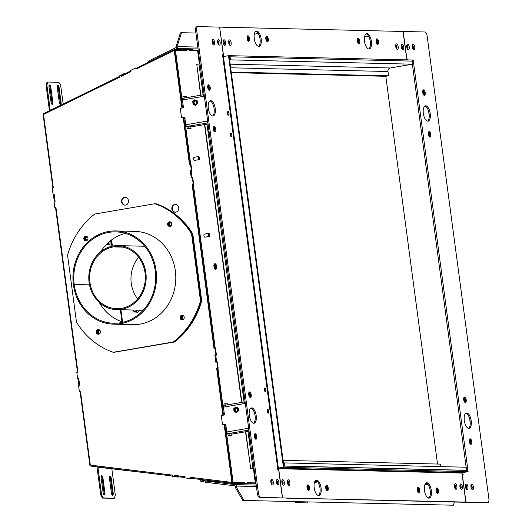 <?xml version="1.0" encoding="UTF-8"?>
<svg xmlns="http://www.w3.org/2000/svg" width="532" height="532" viewBox="0 0 532 532"><rect width="100%" height="100%" fill="white"/><g stroke="black" fill="none" stroke-linecap="round" stroke-linejoin="round"><path stroke-width="0.8" d="M78.796 385.148L79.62 385.008L78.803 378.864L77.978 379.003L78.796 385.148L79.634 385.088M79.208 385.161L79.281 385.693M80.113 391.918L89.888 465.201A0.998 0.891 -88.6 0 0 90.673 466.039L172.774 476.067M119.487 76.435L43.644 113.595A0.998 0.891 -88.6 0 0 43.119 114.659L52.887 187.863M53.712 194.087L53.785 194.626M54.204 200.837L55.029 200.697L54.211 194.552L53.386 194.692L54.204 200.837L55.042 200.777M54.616 200.843L54.69 201.382M55.521 207.606L77.479 372.181M78.31 378.398L78.377 378.937M244.255 483.601L250.313 483.821L250.406 482.896L249.575 482.797L254.815 482.916L254.715 483.847A0.998 0.891 -88.6 0 0 255.699 482.704L253.817 468.612M250.319 483.741L254.715 483.847M247.553 483.761L247.653 482.83L250.406 482.896M190.895 478.275L232.118 483.309L244.248 483.681L244.341 482.75L243.856 482.657M241.488 483.615L241.588 482.69L244.341 482.75M240.657 483.515L240.757 482.584L241.588 482.69M181.924 108.043L174.23 50.42L136.106 69.1L135.667 67.963L130.553 70.463L130.998 71.601L124.86 74.606L124.422 73.469L119.308 75.976L119.753 77.113L43.524 114.46L53.306 187.789L52.209 187.982L53.027 194.127L54.131 193.934L55.115 201.309L54.011 201.495L54.829 207.64L55.933 207.453L77.898 372.107L76.801 372.294L77.619 378.438L78.723 378.252L79.707 385.62L78.603 385.813L79.421 391.958L80.525 391.765L90.307 465.101L172.867 475.176L172.734 476.413L178.273 477.091L178.4 475.854L185.043 476.665L184.917 477.902L190.449 478.574L190.576 477.344L231.872 482.384L240.757 482.584M232.118 483.309L232.211 482.391M179.969 476.985L180.069 476.06L174.529 475.382L174.436 476.306L179.969 476.985L180.388 476.991L180.474 476.107M180.388 476.991L184.95 477.55M120.957 75.504L121.289 76.355L126.403 73.855L126.071 72.997L120.957 75.504M130.732 70.929L126.483 73.01L126.742 73.682M126.483 73.01L126.071 72.997M174.569 50.427L174.25 49.609L136.185 68.256M174.25 49.609L182.789 49.809L183.061 50.493M186.207 50.567L186.646 50.354L186.313 49.503L183.56 49.436L183.892 50.287L183.454 50.507M183.56 49.436L182.789 49.809M186.646 50.354L183.892 50.287M192.271 50.713L192.71 50.5L192.378 49.642L189.625 49.576L189.791 50.513M192.71 50.5L189.957 50.434M197.113 50.826L196.847 50.141L192.531 50.041M199.819 63.92L198.084 50.906A0.998 0.891 -88.6 0 0 196.847 50.141M125.313 197.372A3.884 3.485 -88.6 0 0 121.981 201.847A3.884 3.485 -88.6 0 0 125.126 205.126M128.458 200.65A3.884 3.485 91.4 0 1 124.92 205.133A3.884 3.485 91.4 0 1 121.569 201.834A3.884 3.485 91.4 0 1 125.106 197.359A3.884 3.485 91.4 0 1 128.458 200.65M175.587 204.448A3.884 3.485 -88.6 0 0 172.255 208.923A3.884 3.485 -88.6 0 0 175.4 212.208M178.732 207.733A3.884 3.485 91.4 0 1 175.194 212.208A3.884 3.485 91.4 0 1 171.843 208.916A3.884 3.485 91.4 0 1 175.38 204.441A3.884 3.485 91.4 0 1 178.732 207.733M231.872 482.384L224.152 424.549M222.908 415.226L216.657 368.39L217.761 368.197L216.943 362.053L215.839 362.245L214.855 354.871L215.959 354.684L215.141 348.54L214.037 348.726L192.065 184.072L193.169 183.886L192.351 177.741L191.247 177.927L190.263 170.559L191.367 170.366L190.542 164.222L189.445 164.415L183.168 117.359M79.421 391.958L80.538 391.845M77.619 378.438L78.729 378.332M54.829 207.64L55.94 207.533M53.027 194.127L54.138 194.014M124.874 73.589L124.422 73.469M136.451 68.927L135.667 67.963M189.844 164.341L183.567 117.293L189.844 164.341M182.323 107.969L174.649 50.427L182.323 107.969M190.263 170.559L190.749 171.105L190.675 170.566L191.779 170.38L190.961 164.235L190.542 164.222M191.646 177.861L191.58 177.322L191.646 177.861M192.065 184.072L192.478 184.085L214.436 348.659L192.478 184.085L193.582 183.892L192.764 177.748L192.351 177.741M214.855 354.871L215.34 355.416L215.267 354.884L216.371 354.691L215.553 348.546L215.141 348.54M216.098 354.738L216.178 355.356L214.935 355.482L215.759 361.627L216.245 362.172L216.172 361.64L216.996 361.494L217.069 362.059M216.657 368.39L217.069 368.397L223.314 415.159L217.069 368.397L218.173 368.211L217.355 362.066L216.943 362.053M232.285 482.391L224.557 424.483L232.278 482.364L244.68 482.497L244.806 483.422L247.56 483.482L247.44 482.564L254.821 482.896L247.46 482.724M190.449 478.574L190.868 478.587L190.988 477.39M178.273 477.091L178.712 476.832M174.23 50.42L175.474 50.314L181.911 98.52M218.173 368.211L217.761 368.197M216.371 354.691L215.959 354.684M191.779 170.38L191.367 170.366M193.582 183.892L193.169 183.886M194.153 157.319A1.556 0.678 80.3 0 0 194.094 157.326A1.556 0.678 80.3 0 0 193.675 158.908A1.556 0.678 80.3 0 0 194.559 160.391A1.556 0.678 80.3 0 0 194.619 160.391L199.061 159.627A1.556 0.678 -99.7 0 1 199.001 159.633A1.556 0.678 -99.7 0 1 198.117 158.144A1.556 0.678 -99.7 0 1 198.529 156.561A1.556 0.678 -99.7 0 1 198.589 156.561A1.556 0.678 -99.7 0 1 198.888 156.701A1.556 0.678 -99.7 0 1 199.008 156.827M204.394 234.12A1.556 0.678 80.3 0 0 204.341 234.12A1.556 0.678 80.3 0 0 203.922 235.703A1.556 0.678 80.3 0 0 204.807 237.192A1.556 0.678 80.3 0 0 204.867 237.186L209.302 236.421A1.556 0.678 -99.7 0 1 209.249 236.427A1.556 0.678 -99.7 0 1 208.364 234.938A1.556 0.678 -99.7 0 1 208.777 233.362A1.556 0.678 -99.7 0 1 208.837 233.355A1.556 0.678 -99.7 0 1 209.136 233.495A1.556 0.678 -99.7 0 1 209.256 233.628M226.672 433.992L233.102 482.225L244.68 482.497M233.102 482.225L232.278 482.364M199.38 63.907L197.638 50.839L189.811 50.653L189.685 49.735L186.932 49.669L187.051 50.587L175.474 50.314M217.901 368.257L222.895 405.703M223.925 413.411L224.138 415.02M225.382 424.337L225.615 426.079M191.5 170.426L191.587 171.038L190.343 171.171L191.168 177.316L192.404 177.183L192.478 177.741M193.309 183.939L215.267 348.54M136.638 312.151L137.442 312.503L139.311 310.861L139.218 310.163M254.469 482.883L254.821 482.896M182.935 106.22L183.148 107.83M184.391 117.153L184.624 118.889M185.681 126.802L190.675 164.228M191.174 171.031L191.992 177.176L192.404 177.183M215.766 355.343L216.584 361.487L216.996 361.494M244.261 483.568L247.56 483.482M191.168 177.316L191.992 177.176M215.759 361.627L216.584 361.487M186.413 49.755L186.932 49.669M244.261 483.515L244.806 483.422M109.12 241.88L111.255 241.515M107.417 243.43L111.414 242.745M106.58 244.255L111.58 243.955M109.432 244.321A1.303 1.17 91.4 0 1 109.027 244.314M215.114 267.948A1.556 0.678 80.3 0 0 215.287 266.618A1.556 0.678 80.3 0 0 214.556 265.109M214.728 264.843L215.221 265.395A2.161 0.944 -99.7 0 1 215.347 265.721L215.586 267.523A2.161 0.944 -99.7 0 1 215.546 267.842L215.327 268.181M215.959 269.199L216.85 267.835L216.484 265.069L215.221 263.659L214.33 265.022L214.702 267.789L215.959 269.199L215.44 269.285L214.177 267.875L213.798 265.135L214.177 267.875L215.407 269.252M215.912 268.84L216.69 267.656L216.371 265.242L215.267 264.018L214.496 265.202L214.815 267.609L215.912 268.84M215.221 263.659L213.811 265.109L214.682 263.766M214.33 265.022L213.811 265.109M214.702 267.789L214.177 267.875L213.791 265.122M215.274 265.508L216.039 265.382L216.331 267.616L215.693 268.594M215.081 264.311L216.039 265.382M215.566 267.749L216.331 267.616M215.134 264.224L216.092 265.295L216.418 267.702L215.773 268.68M133.732 310.03A1.556 1.39 -88.6 0 0 136.491 310.096M136.192 310.841A1.556 1.39 91.4 0 1 135.933 310.083M133.472 310.023A1.842 1.649 -88.6 0 0 136.751 310.103M137.183 310.109A2.168 1.942 91.4 0 1 133.313 310.023M135.108 312.031L136.943 312.178A2.268 2.035 -88.6 0 0 139.118 310.156M137.442 312.503L139.284 310.861L139.191 310.163M209.116 233.588A1.277 0.559 -99.7 0 1 209.369 233.701A1.277 0.559 -99.7 0 1 209.834 234.758A1.277 0.559 -99.7 0 1 209.741 235.902A1.277 0.559 -99.7 0 1 209.455 236.115A1.277 0.559 -99.7 0 1 208.724 234.838A1.277 0.559 -99.7 0 1 209.116 233.588M209.668 236.015A1.556 0.678 -99.7 0 1 209.595 236.175A1.556 0.678 -99.7 0 1 209.302 236.421M198.875 156.787A1.277 0.559 -99.7 0 1 199.121 156.907A1.277 0.559 -99.7 0 1 199.593 157.957A1.277 0.559 -99.7 0 1 199.493 159.108A1.277 0.559 -99.7 0 1 199.207 159.314A1.277 0.559 -99.7 0 1 198.476 158.037A1.277 0.559 -99.7 0 1 198.875 156.787M199.42 159.214A1.556 0.678 -99.7 0 1 199.347 159.381A1.556 0.678 -99.7 0 1 199.061 159.627M233.089 483.335L226.625 482.637M213.704 481.061L207.247 480.276M87.487 236.993A1.556 1.39 -88.6 0 0 85.978 238.775A1.556 1.39 -88.6 0 0 87.414 240.092M85.785 237.438L86.47 236.826M85.705 239.52L85.512 238.077M99.95 330.399A1.556 1.39 -88.6 0 0 98.44 332.181A1.556 1.39 -88.6 0 0 99.876 333.498M98.247 330.838L98.932 330.232M98.167 332.919L97.974 331.476M183.74 316.008A1.556 1.39 -88.6 0 0 182.23 317.79A1.556 1.39 -88.6 0 0 183.666 319.107M182.037 316.454L182.722 315.842M181.964 318.535L181.771 317.085M171.277 222.602A1.556 1.39 -88.6 0 0 169.768 224.391A1.556 1.39 -88.6 0 0 171.204 225.701M169.575 223.048L170.26 222.436M169.495 225.129L169.302 223.686M295.812 501.689L296.291 502.514L295.46 502.654L294.894 501.663M295.46 502.654L306.485 502.913L296.291 502.514M307.316 502.773L307.569 501.969M109.572 476.207A2.022 0.884 -99.7 0 1 110.357 478.049L112.405 493.41A2.022 0.884 -99.7 0 1 112.225 495.073M110.018 475.887A2.022 0.884 -99.7 0 1 111.181 477.909L113.23 493.27A2.022 0.884 -99.7 0 1 112.678 495.239A2.022 0.884 -99.7 0 1 111.441 493.224L109.393 477.869A2.022 0.884 -99.7 0 1 109.944 475.894A2.022 0.884 -99.7 0 1 110.018 475.887M101.306 476.007A2.022 0.884 -99.7 0 1 102.084 477.856L104.139 493.211A2.022 0.884 -99.7 0 1 103.953 494.873M101.752 475.694A2.022 0.884 -99.7 0 1 102.915 477.709L104.964 493.071A2.022 0.884 -99.7 0 1 104.412 495.039A2.022 0.884 -99.7 0 1 103.175 493.031L101.12 477.669A2.022 0.884 -99.7 0 1 101.679 475.701A2.022 0.884 -99.7 0 1 101.752 475.694M154.619 473.846L97.935 467.189L101.559 494.827L103.348 497.932L102.516 498.072L100.728 494.973L101.559 494.827M97.13 466.83A0.998 0.891 -88.6 0 0 97.05 467.402L100.728 494.973M102.516 498.072L113.542 498.338L103.348 497.932M114.373 498.191L115.338 495.152L111.833 468.885M155.876 474.005L154.606 473.972M52.203 104.345A2.022 0.884 -99.7 0 1 51.039 102.324L48.991 86.962A2.022 0.884 -99.7 0 1 49.543 84.994A2.022 0.884 -99.7 0 1 50.779 87.009L52.834 102.37A2.022 0.884 -99.7 0 1 52.276 104.339A2.022 0.884 -99.7 0 1 52.203 104.345M60.468 104.538A2.022 0.884 -99.7 0 1 59.311 102.523L57.263 87.162A2.022 0.884 -99.7 0 1 57.815 85.193A2.022 0.884 -99.7 0 1 59.052 87.201L61.1 102.563A2.022 0.884 -99.7 0 1 60.548 104.531A2.022 0.884 -99.7 0 1 60.468 104.538M63.155 104.039L60.668 85.406L58.879 82.3L47.853 82.041L46.883 85.08L46.058 85.22L47.029 82.181L47.853 82.041M50.261 110.357L46.883 85.08M49.17 85.306A2.022 0.884 -99.7 0 1 49.955 87.148L52.003 102.51A2.022 0.884 -99.7 0 1 51.823 104.166M57.443 85.499A2.022 0.884 -99.7 0 1 58.227 87.348L60.276 102.703A2.022 0.884 -99.7 0 1 60.096 104.365M49.463 110.742L46.058 85.22M248.863 437.929L252.9 468.16L250.692 468.539L254.037 468.619M252.9 468.16L253.977 468.187M200.039 63.92L196.754 64.279L200.877 95.188M204.8 124.574L241.867 402.378M245.784 431.765L250.692 468.539M198.955 63.9L202.18 88.033M202.3 88.964L203.084 94.809M207.001 124.195L207.753 129.808M207.879 130.739L243.164 395.223M243.29 396.147L244.068 401.999M247.992 431.386L248.743 436.998M99.364 330.093A1.862 1.669 -88.6 0 0 99.278 333.77M99.876 330.305A1.862 1.669 -88.6 0 0 97.389 332.207A1.862 1.669 -88.6 0 0 99.803 333.584M86.902 236.693A1.862 1.669 -88.6 0 0 86.816 240.371M87.414 236.9A1.862 1.669 -88.6 0 0 84.927 238.808A1.862 1.669 -88.6 0 0 87.341 240.185M170.692 222.303A1.862 1.669 -88.6 0 0 170.606 225.98M171.204 222.516A1.862 1.669 -88.6 0 0 168.717 224.418A1.862 1.669 -88.6 0 0 171.131 225.794M183.154 315.702A1.862 1.669 -88.6 0 0 183.068 319.38M183.666 315.915A1.862 1.669 -88.6 0 0 181.179 317.817A1.862 1.669 -88.6 0 0 183.593 319.193M113.848 352.284A77.705 69.645 -88.6 0 0 113.901 352.304L173.957 341.99A77.705 69.645 -88.6 0 0 201.176 300.859L192.245 233.907A77.705 69.645 -88.6 0 0 155.517 203.756L155.43 203.769M113.901 352.304L174.509 342.003A77.705 69.645 -88.6 0 0 201.728 300.873L192.797 233.92A77.705 69.645 -88.6 0 0 156.069 203.769L155.517 203.756M173.957 341.99L174.509 342.003M201.728 300.873L201.176 300.859M192.245 233.907L192.797 233.92M264.916 388.3A1.556 0.678 -99.7 0 1 265.8 389.79A1.556 0.678 -99.7 0 1 265.382 391.366A1.556 0.678 -99.7 0 1 265.328 391.372A1.556 0.678 -99.7 0 1 264.444 389.883A1.556 0.678 -99.7 0 1 264.856 388.307A1.556 0.678 -99.7 0 1 264.916 388.3M230.895 133.333A1.556 0.678 -99.7 0 1 231.779 134.822A1.556 0.678 -99.7 0 1 231.367 136.398A1.556 0.678 -99.7 0 1 231.307 136.405A1.556 0.678 -99.7 0 1 230.423 134.922A1.556 0.678 -99.7 0 1 230.841 133.339A1.556 0.678 -99.7 0 1 230.895 133.333M228.029 111.833A1.556 0.678 -99.7 0 1 228.913 113.316A1.556 0.678 -99.7 0 1 228.494 114.899A1.556 0.678 -99.7 0 1 228.434 114.899A1.556 0.678 -99.7 0 1 227.55 113.416A1.556 0.678 -99.7 0 1 227.969 111.833A1.556 0.678 -99.7 0 1 228.029 111.833M267.789 409.806A1.556 0.678 -99.7 0 1 268.673 411.289A1.556 0.678 -99.7 0 1 268.254 412.872A1.556 0.678 -99.7 0 1 268.195 412.879A1.556 0.678 -99.7 0 1 267.31 411.389A1.556 0.678 -99.7 0 1 267.729 409.806A1.556 0.678 -99.7 0 1 267.789 409.806M218.532 39.641A2.8 1.224 -99.7 0 1 220.142 42.44A2.8 1.224 -99.7 0 1 219.27 45.173A2.8 1.224 -99.7 0 1 218.732 44.921A2.8 1.224 -99.7 0 1 217.701 42.613A2.8 1.224 -99.7 0 1 217.901 40.099A2.8 1.224 -99.7 0 1 218.532 39.641M218.313 44.395A1.862 0.818 80.3 0 0 218.32 44.395A1.862 0.818 80.3 0 0 218.393 44.389A1.862 0.818 80.3 0 0 218.891 42.494A1.862 0.818 80.3 0 0 217.827 40.705A1.862 0.818 80.3 0 0 217.761 40.711A1.862 0.818 80.3 0 0 217.688 40.731M213.019 39.514A2.8 1.224 -99.7 0 1 214.629 42.307A2.8 1.224 -99.7 0 1 213.758 45.04A2.8 1.224 -99.7 0 1 213.219 44.788A2.8 1.224 -99.7 0 1 212.188 42.487A2.8 1.224 -99.7 0 1 212.388 39.967A2.8 1.224 -99.7 0 1 213.019 39.514M212.8 44.262A1.862 0.818 80.3 0 0 212.807 44.262A1.862 0.818 80.3 0 0 212.88 44.256A1.862 0.818 80.3 0 0 213.379 42.361A1.862 0.818 80.3 0 0 212.315 40.578A1.862 0.818 80.3 0 0 212.248 40.585A1.862 0.818 80.3 0 0 212.175 40.605M212.78 44.223A1.862 0.818 80.3 0 0 213.093 42.327A1.862 0.818 80.3 0 0 212.168 40.645M218.293 44.356A1.862 0.818 80.3 0 0 218.605 42.46A1.862 0.818 80.3 0 0 217.681 40.778M271.712 479.405A2.8 1.224 -99.7 0 1 273.322 482.205A2.8 1.224 -99.7 0 1 272.451 484.938A2.8 1.224 -99.7 0 1 271.912 484.685A2.8 1.224 -99.7 0 1 270.881 482.378A2.8 1.224 -99.7 0 1 271.087 479.864A2.8 1.224 -99.7 0 1 271.712 479.405M271.5 484.16A1.862 0.818 80.3 0 0 271.506 484.16A1.862 0.818 80.3 0 0 271.573 484.153A1.862 0.818 80.3 0 0 272.071 482.258A1.862 0.818 80.3 0 0 271.014 480.469A1.862 0.818 80.3 0 0 270.941 480.476A1.862 0.818 80.3 0 0 270.868 480.496M277.225 479.538A2.8 1.224 -99.7 0 1 278.835 482.331A2.8 1.224 -99.7 0 1 277.963 485.071A2.8 1.224 -99.7 0 1 277.425 484.812A2.8 1.224 -99.7 0 1 276.394 482.511A2.8 1.224 -99.7 0 1 276.6 479.99A2.8 1.224 -99.7 0 1 277.225 479.538M277.012 484.286A1.862 0.818 80.3 0 0 277.019 484.286A1.862 0.818 80.3 0 0 277.086 484.286A1.862 0.818 80.3 0 0 277.584 482.384A1.862 0.818 80.3 0 0 276.527 480.602A1.862 0.818 80.3 0 0 276.454 480.609A1.862 0.818 80.3 0 0 276.381 480.629M276.986 484.246A1.862 0.818 80.3 0 0 277.298 482.358A1.862 0.818 80.3 0 0 276.374 480.675M271.473 484.12A1.862 0.818 80.3 0 0 271.786 482.225A1.862 0.818 80.3 0 0 270.861 480.542M255.174 433.693A2.8 1.224 -99.7 0 1 256.783 436.486A2.8 1.224 -99.7 0 1 255.912 439.226A2.8 1.224 -99.7 0 1 255.373 438.973A2.8 1.224 -99.7 0 1 254.343 436.666A2.8 1.224 -99.7 0 1 254.542 434.152A2.8 1.224 -99.7 0 1 255.174 433.693M254.954 438.448A1.862 0.818 80.3 0 0 254.961 438.448A1.862 0.818 80.3 0 0 255.034 438.441A1.862 0.818 80.3 0 0 255.533 436.546A1.862 0.818 80.3 0 0 254.469 434.757A1.862 0.818 80.3 0 0 254.402 434.764A1.862 0.818 80.3 0 0 254.329 434.784M249.601 391.918A2.8 1.224 -99.7 0 1 251.21 394.711A2.8 1.224 -99.7 0 1 250.339 397.444A2.8 1.224 -99.7 0 1 249.801 397.191A2.8 1.224 -99.7 0 1 248.763 394.89A2.8 1.224 -99.7 0 1 248.969 392.37A2.8 1.224 -99.7 0 1 249.601 391.918M249.382 396.666A1.862 0.818 80.3 0 0 249.388 396.666A1.862 0.818 80.3 0 0 249.461 396.659A1.862 0.818 80.3 0 0 249.96 394.764A1.862 0.818 80.3 0 0 248.896 392.982A1.862 0.818 80.3 0 0 248.83 392.988A1.862 0.818 80.3 0 0 248.757 393.008M214.19 126.503A2.8 1.224 -99.7 0 1 215.799 129.303A2.8 1.224 -99.7 0 1 214.928 132.036A2.8 1.224 -99.7 0 1 214.383 131.783A2.8 1.224 -99.7 0 1 213.352 129.476A2.8 1.224 -99.7 0 1 213.558 126.962A2.8 1.224 -99.7 0 1 214.19 126.503M213.97 131.258A1.862 0.818 80.3 0 0 213.977 131.258A1.862 0.818 80.3 0 0 214.044 131.251A1.862 0.818 80.3 0 0 214.542 129.356A1.862 0.818 80.3 0 0 213.485 127.567A1.862 0.818 80.3 0 0 213.412 127.574A1.862 0.818 80.3 0 0 213.339 127.594M208.611 84.728A2.8 1.224 -99.7 0 1 210.22 87.521A2.8 1.224 -99.7 0 1 209.349 90.26A2.8 1.224 -99.7 0 1 208.81 90.001A2.8 1.224 -99.7 0 1 207.779 87.7A2.8 1.224 -99.7 0 1 207.985 85.186A2.8 1.224 -99.7 0 1 208.611 84.728M208.398 89.476L208.398 89.476A1.862 0.818 80.3 0 0 208.471 89.476A1.862 0.818 80.3 0 0 208.97 87.574A1.862 0.818 80.3 0 0 207.906 85.792A1.862 0.818 80.3 0 0 207.839 85.798A1.862 0.818 80.3 0 0 207.766 85.818M212.514 116.029A7.774 3.391 80.3 0 0 214.01 107.996A7.774 3.391 80.3 0 0 209.921 100.92M212.793 116.062A7.774 3.391 80.3 0 0 213.086 116.043A7.774 3.391 80.3 0 0 215.167 108.136A7.774 3.391 80.3 0 0 210.745 100.701A7.774 3.391 80.3 0 0 210.453 100.721A7.774 3.391 80.3 0 0 208.371 108.628A7.774 3.391 80.3 0 0 212.793 116.062M253.505 423.219A7.774 3.391 80.3 0 0 255.001 415.186A7.774 3.391 80.3 0 0 250.911 408.111M253.784 423.253A7.774 3.391 80.3 0 0 254.07 423.233A7.774 3.391 80.3 0 0 256.158 415.326A7.774 3.391 80.3 0 0 251.729 407.891A7.774 3.391 80.3 0 0 251.443 407.911A7.774 3.391 80.3 0 0 249.355 415.818A7.774 3.391 80.3 0 0 253.784 423.253M208.371 89.436A1.862 0.818 80.3 0 0 208.684 87.547A1.862 0.818 80.3 0 0 207.759 85.865M213.944 131.218A1.862 0.818 80.3 0 0 214.256 129.323A1.862 0.818 80.3 0 0 213.332 127.64M249.362 396.626A1.862 0.818 80.3 0 0 249.668 394.731A1.862 0.818 80.3 0 0 248.743 393.048M254.934 438.408A1.862 0.818 80.3 0 0 255.247 436.513A1.862 0.818 80.3 0 0 254.323 434.83M260.727 497.214L281.302 497.919L259.623 497.4A3.95 1.722 -99.7 0 1 257.348 493.463L258.452 493.27A3.95 1.722 80.3 0 0 260.727 497.214L259.623 497.4M277.657 468.34L283.982 467.289L229.053 55.661L222.715 56.585L222.469 54.743L223.3 54.763L219.61 27.112L197.931 26.6A3.95 1.722 80.3 0 0 197.784 26.613A3.95 1.722 80.3 0 0 196.7 30.457L195.596 30.65L257.348 493.463M195.596 30.65A3.95 1.722 -99.7 0 1 196.68 26.799A3.95 1.722 -99.7 0 1 196.827 26.786M196.7 30.457L258.452 493.27M282.406 497.726L278.715 470.082L277.884 470.062L277.637 468.22L283.43 467.276L228.507 55.647M283.982 467.289L283.43 467.276M223.3 54.763L222.489 54.902M267.749 409.507A1.849 0.811 80.3 0 0 267.676 409.514A1.849 0.811 80.3 0 0 267.184 411.396A1.849 0.811 80.3 0 0 268.234 413.171A1.849 0.811 80.3 0 0 268.301 413.164A1.849 0.811 80.3 0 0 268.8 411.283A1.849 0.811 80.3 0 0 267.749 409.507M264.876 388.008A1.849 0.811 80.3 0 0 264.81 388.014A1.849 0.811 80.3 0 0 264.311 389.896A1.849 0.811 80.3 0 0 265.368 391.665A1.849 0.811 80.3 0 0 265.435 391.658A1.849 0.811 80.3 0 0 265.933 389.776A1.849 0.811 80.3 0 0 264.876 388.008M230.855 133.04A1.849 0.811 80.3 0 0 230.788 133.047A1.849 0.811 80.3 0 0 230.29 134.929A1.849 0.811 80.3 0 0 231.347 136.697A1.849 0.811 80.3 0 0 231.413 136.691A1.849 0.811 80.3 0 0 231.912 134.809A1.849 0.811 80.3 0 0 230.855 133.04M227.989 111.534A1.849 0.811 80.3 0 0 227.922 111.54A1.849 0.811 80.3 0 0 227.423 113.422A1.849 0.811 80.3 0 0 228.474 115.198A1.849 0.811 80.3 0 0 228.547 115.191A1.849 0.811 80.3 0 0 229.039 113.309A1.849 0.811 80.3 0 0 227.989 111.534M467.049 489.553A2.8 1.224 -99.7 0 1 466.511 489.3A2.8 1.224 -99.7 0 1 465.48 486.999A2.8 1.224 -99.7 0 1 465.686 484.479A2.8 1.224 -99.7 0 1 466.311 484.027A2.8 1.224 -99.7 0 1 467.921 486.82A2.8 1.224 -99.7 0 1 467.049 489.553M466.099 488.775L466.099 488.775A1.862 0.818 80.3 0 0 466.172 488.768A1.862 0.818 80.3 0 0 466.67 486.873A1.862 0.818 80.3 0 0 465.606 485.091A1.862 0.818 80.3 0 0 465.54 485.098A1.862 0.818 80.3 0 0 465.467 485.118M472.562 489.686A2.8 1.224 -99.7 0 1 472.024 489.433A2.8 1.224 -99.7 0 1 470.993 487.126A2.8 1.224 -99.7 0 1 471.199 484.612A2.8 1.224 -99.7 0 1 471.824 484.16A2.8 1.224 -99.7 0 1 473.433 486.953A2.8 1.224 -99.7 0 1 472.562 489.686M471.611 488.908L471.611 488.908A1.862 0.818 80.3 0 0 471.685 488.901A1.862 0.818 80.3 0 0 472.183 487.006A1.862 0.818 80.3 0 0 471.119 485.224A1.862 0.818 80.3 0 0 471.053 485.224A1.862 0.818 80.3 0 0 470.98 485.244M413.869 49.795A2.8 1.224 -99.7 0 1 413.331 49.536A2.8 1.224 -99.7 0 1 412.293 47.235A2.8 1.224 -99.7 0 1 412.5 44.715A2.8 1.224 -99.7 0 1 413.131 44.262A2.8 1.224 -99.7 0 1 414.741 47.055A2.8 1.224 -99.7 0 1 413.869 49.795M412.912 49.011A1.862 0.818 80.3 0 0 412.918 49.011A1.862 0.818 80.3 0 0 412.992 49.011A1.862 0.818 80.3 0 0 413.49 47.109A1.862 0.818 80.3 0 0 412.426 45.326A1.862 0.818 80.3 0 0 412.36 45.333A1.862 0.818 80.3 0 0 412.287 45.353M408.357 49.662A2.8 1.224 -99.7 0 1 407.818 49.41A2.8 1.224 -99.7 0 1 406.781 47.102A2.8 1.224 -99.7 0 1 406.987 44.588A2.8 1.224 -99.7 0 1 407.618 44.129A2.8 1.224 -99.7 0 1 409.228 46.929A2.8 1.224 -99.7 0 1 408.357 49.662M407.399 48.884A1.862 0.818 80.3 0 0 407.406 48.884A1.862 0.818 80.3 0 0 407.479 48.878A1.862 0.818 80.3 0 0 407.978 46.982A1.862 0.818 80.3 0 0 406.913 45.193A1.862 0.818 80.3 0 0 406.847 45.2A1.862 0.818 80.3 0 0 406.774 45.22M424.343 95.361A2.8 1.224 -99.7 0 1 423.805 95.108A2.8 1.224 -99.7 0 1 422.774 92.801A2.8 1.224 -99.7 0 1 422.98 90.287A2.8 1.224 -99.7 0 1 423.605 89.828A2.8 1.224 -99.7 0 1 425.214 92.628A2.8 1.224 -99.7 0 1 424.343 95.361M423.392 94.583L423.392 94.583A1.862 0.818 80.3 0 0 423.465 94.576A1.862 0.818 80.3 0 0 423.964 92.681A1.862 0.818 80.3 0 0 422.907 90.892A1.862 0.818 80.3 0 0 422.834 90.899A1.862 0.818 80.3 0 0 422.76 90.919M429.923 137.136A2.8 1.224 -99.7 0 1 429.377 136.884A2.8 1.224 -99.7 0 1 428.346 134.583A2.8 1.224 -99.7 0 1 428.553 132.062A2.8 1.224 -99.7 0 1 429.184 131.61A2.8 1.224 -99.7 0 1 430.794 134.403A2.8 1.224 -99.7 0 1 429.923 137.136M428.965 136.358A1.862 0.818 80.3 0 0 428.972 136.358A1.862 0.818 80.3 0 0 429.038 136.352A1.862 0.818 80.3 0 0 429.537 134.456A1.862 0.818 80.3 0 0 428.479 132.674A1.862 0.818 80.3 0 0 428.406 132.681A1.862 0.818 80.3 0 0 428.333 132.701M465.334 402.551A2.8 1.224 -99.7 0 1 464.795 402.298A2.8 1.224 -99.7 0 1 463.758 399.991A2.8 1.224 -99.7 0 1 463.964 397.477A2.8 1.224 -99.7 0 1 464.596 397.018A2.8 1.224 -99.7 0 1 466.205 399.811A2.8 1.224 -99.7 0 1 465.334 402.551M464.376 401.773A1.862 0.818 80.3 0 0 464.383 401.773A1.862 0.818 80.3 0 0 464.456 401.766A1.862 0.818 80.3 0 0 464.955 399.864A1.862 0.818 80.3 0 0 463.891 398.082A1.862 0.818 80.3 0 0 463.824 398.089A1.862 0.818 80.3 0 0 463.751 398.109M470.906 444.326A2.8 1.224 -99.7 0 1 470.368 444.074A2.8 1.224 -99.7 0 1 469.337 441.773A2.8 1.224 -99.7 0 1 469.537 439.252A2.8 1.224 -99.7 0 1 470.168 438.8A2.8 1.224 -99.7 0 1 471.778 441.593A2.8 1.224 -99.7 0 1 470.906 444.326M469.949 443.548A1.862 0.818 80.3 0 0 469.956 443.548A1.862 0.818 80.3 0 0 470.029 443.542A1.862 0.818 80.3 0 0 470.527 441.646A1.862 0.818 80.3 0 0 469.463 439.864A1.862 0.818 80.3 0 0 469.397 439.864A1.862 0.818 80.3 0 0 469.324 439.884M466.724 412.992A7.774 3.391 80.3 0 0 466.438 413.018A7.774 3.391 80.3 0 0 464.35 420.918A7.774 3.391 80.3 0 0 468.778 428.353A7.774 3.391 80.3 0 0 469.064 428.333A7.774 3.391 80.3 0 0 471.153 420.426A7.774 3.391 80.3 0 0 466.724 412.992M425.74 105.808A7.774 3.391 80.3 0 0 425.447 105.828A7.774 3.391 80.3 0 0 423.366 113.728A7.774 3.391 80.3 0 0 427.788 121.163A7.774 3.391 80.3 0 0 428.08 121.143A7.774 3.391 80.3 0 0 430.162 113.236A7.774 3.391 80.3 0 0 425.74 105.808M466.072 488.735A1.862 0.818 80.3 0 0 466.384 486.84A1.862 0.818 80.3 0 0 465.46 485.157M407.379 48.844A1.862 0.818 80.3 0 0 407.685 46.949A1.862 0.818 80.3 0 0 406.761 45.267M469.929 443.508A1.862 0.818 80.3 0 0 470.241 441.613A1.862 0.818 80.3 0 0 469.317 439.931M464.356 401.733A1.862 0.818 80.3 0 0 464.662 399.838A1.862 0.818 80.3 0 0 463.738 398.155M428.938 136.318A1.862 0.818 80.3 0 0 429.251 134.423A1.862 0.818 80.3 0 0 428.327 132.741M423.366 94.543A1.862 0.818 80.3 0 0 423.678 92.648A1.862 0.818 80.3 0 0 422.754 90.965M427.509 121.136A7.774 3.391 80.3 0 0 429.005 113.097A7.774 3.391 80.3 0 0 424.915 106.028M468.499 428.32A7.774 3.391 80.3 0 0 469.995 420.287A7.774 3.391 80.3 0 0 465.906 413.218M412.892 48.971A1.862 0.818 80.3 0 0 413.198 47.075A1.862 0.818 80.3 0 0 412.273 45.4M464.868 502.248L487.651 502.6A3.95 1.722 80.3 0 0 487.804 502.587A3.95 1.722 80.3 0 0 488.881 498.737L427.13 35.93A3.95 1.722 80.3 0 0 424.862 31.987L403.183 31.474L406.874 59.119L407.698 59.138L407.798 59.903M471.585 488.868A1.862 0.818 80.3 0 0 471.897 486.973A1.862 0.818 80.3 0 0 470.973 485.29M462.195 472.569L468.1 471.665L462.76 472.602L463.113 474.458L462.288 474.438L465.972 502.088L487.651 502.6M462.867 472.616L462.022 472.762M468.1 471.665L467.881 470.022L466.557 470.248M413.371 61.459L413.178 60.03L412.626 60.016L412.819 61.446M467.548 471.651L467.349 470.115M465.972 502.088L464.875 502.274M406.754 59.298L407.698 59.138M224.045 39.774A2.8 1.224 -99.7 0 1 225.654 42.567A2.8 1.224 -99.7 0 1 224.783 45.306A2.8 1.224 -99.7 0 1 224.245 45.047A2.8 1.224 -99.7 0 1 223.207 42.746A2.8 1.224 -99.7 0 1 223.413 40.233A2.8 1.224 -99.7 0 1 224.045 39.774M223.826 44.522A1.862 0.818 80.3 0 0 223.832 44.522A1.862 0.818 80.3 0 0 223.906 44.522A1.862 0.818 80.3 0 0 224.404 42.62A1.862 0.818 80.3 0 0 223.34 40.838A1.862 0.818 80.3 0 0 223.274 40.844A1.862 0.818 80.3 0 0 223.201 40.864M229.558 39.907A2.8 1.224 -99.7 0 1 231.167 42.7A2.8 1.224 -99.7 0 1 230.296 45.433A2.8 1.224 -99.7 0 1 229.758 45.18A2.8 1.224 -99.7 0 1 228.72 42.879A2.8 1.224 -99.7 0 1 228.926 40.359A2.8 1.224 -99.7 0 1 229.558 39.907M229.339 44.655A1.862 0.818 80.3 0 0 229.345 44.655A1.862 0.818 80.3 0 0 229.418 44.648A1.862 0.818 80.3 0 0 229.917 42.753A1.862 0.818 80.3 0 0 228.853 40.971A1.862 0.818 80.3 0 0 228.787 40.977A1.862 0.818 80.3 0 0 228.713 40.997M396.593 43.87A2.8 1.224 -99.7 0 1 398.202 46.663A2.8 1.224 -99.7 0 1 397.331 49.396A2.8 1.224 -99.7 0 1 396.792 49.144A2.8 1.224 -99.7 0 1 395.755 46.843A2.8 1.224 -99.7 0 1 395.961 44.322A2.8 1.224 -99.7 0 1 396.593 43.87M396.373 48.618A1.862 0.818 80.3 0 0 396.38 48.618A1.862 0.818 80.3 0 0 396.453 48.611A1.862 0.818 80.3 0 0 396.952 46.716A1.862 0.818 80.3 0 0 395.888 44.934A1.862 0.818 80.3 0 0 395.821 44.941A1.862 0.818 80.3 0 0 395.748 44.961M402.106 44.003A2.8 1.224 -99.7 0 1 403.715 46.796A2.8 1.224 -99.7 0 1 402.844 49.529A2.8 1.224 -99.7 0 1 402.305 49.276A2.8 1.224 -99.7 0 1 401.268 46.976A2.8 1.224 -99.7 0 1 401.474 44.455A2.8 1.224 -99.7 0 1 402.106 44.003M401.886 48.751A1.862 0.818 80.3 0 0 401.893 48.751A1.862 0.818 80.3 0 0 401.966 48.745A1.862 0.818 80.3 0 0 402.465 46.849A1.862 0.818 80.3 0 0 401.401 45.067A1.862 0.818 80.3 0 0 401.334 45.067A1.862 0.818 80.3 0 0 401.261 45.087M229.319 44.615A1.862 0.818 80.3 0 0 229.631 42.72A1.862 0.818 80.3 0 0 228.707 41.037M396.353 48.578A1.862 0.818 80.3 0 0 396.659 46.683A1.862 0.818 80.3 0 0 395.735 45.001M401.866 48.711A1.862 0.818 80.3 0 0 402.172 46.816A1.862 0.818 80.3 0 0 401.248 45.134M223.806 44.482A1.862 0.818 80.3 0 0 224.118 42.593A1.862 0.818 80.3 0 0 223.194 40.911M247.965 35.75A2.8 1.224 -99.7 0 1 249.575 38.543A2.8 1.224 -99.7 0 1 248.703 41.277A2.8 1.224 -99.7 0 1 248.158 41.024A2.8 1.224 -99.7 0 1 247.127 38.723A2.8 1.224 -99.7 0 1 247.333 36.203A2.8 1.224 -99.7 0 1 247.965 35.75M247.746 40.498A1.862 0.818 80.3 0 0 247.752 40.498A1.862 0.818 80.3 0 0 247.819 40.492A1.862 0.818 80.3 0 0 248.318 38.597A1.862 0.818 80.3 0 0 247.26 36.814A1.862 0.818 80.3 0 0 247.187 36.814A1.862 0.818 80.3 0 0 247.114 36.841M266.705 36.196A2.8 1.224 -99.7 0 1 268.314 38.989A2.8 1.224 -99.7 0 1 267.443 41.722A2.8 1.224 -99.7 0 1 266.904 41.469A2.8 1.224 -99.7 0 1 265.867 39.169A2.8 1.224 -99.7 0 1 266.073 36.648A2.8 1.224 -99.7 0 1 266.705 36.196M266.485 40.944A1.862 0.818 80.3 0 0 266.492 40.944A1.862 0.818 80.3 0 0 266.565 40.937A1.862 0.818 80.3 0 0 267.064 39.042A1.862 0.818 80.3 0 0 266 37.26A1.862 0.818 80.3 0 0 265.933 37.26A1.862 0.818 80.3 0 0 265.86 37.28M358.216 38.364A2.8 1.224 -99.7 0 1 359.825 41.157A2.8 1.224 -99.7 0 1 358.954 43.897A2.8 1.224 -99.7 0 1 358.415 43.644A2.8 1.224 -99.7 0 1 357.378 41.336A2.8 1.224 -99.7 0 1 357.584 38.823A2.8 1.224 -99.7 0 1 358.216 38.364M357.996 43.119A1.862 0.818 80.3 0 0 358.003 43.119A1.862 0.818 80.3 0 0 358.076 43.112A1.862 0.818 80.3 0 0 358.575 41.217A1.862 0.818 80.3 0 0 357.511 39.428A1.862 0.818 80.3 0 0 357.444 39.434A1.862 0.818 80.3 0 0 357.371 39.454M376.962 38.809A2.8 1.224 -99.7 0 1 378.571 41.602A2.8 1.224 -99.7 0 1 377.7 44.342A2.8 1.224 -99.7 0 1 377.155 44.083A2.8 1.224 -99.7 0 1 376.124 41.782A2.8 1.224 -99.7 0 1 376.33 39.268A2.8 1.224 -99.7 0 1 376.962 38.809M376.742 43.558A1.862 0.818 80.3 0 0 376.749 43.558A1.862 0.818 80.3 0 0 376.816 43.558A1.862 0.818 80.3 0 0 377.314 41.656A1.862 0.818 80.3 0 0 376.257 39.873A1.862 0.818 80.3 0 0 376.184 39.88A1.862 0.818 80.3 0 0 376.111 39.9M368.703 49.004A7.774 3.391 80.3 0 0 370.199 40.971A7.774 3.391 80.3 0 0 366.109 33.895M368.982 49.03A7.774 3.391 80.3 0 0 369.274 49.011A7.774 3.391 80.3 0 0 371.356 41.104A7.774 3.391 80.3 0 0 366.934 33.676A7.774 3.391 80.3 0 0 366.641 33.696A7.774 3.391 80.3 0 0 364.56 41.602A7.774 3.391 80.3 0 0 368.982 49.03M258.452 46.384A7.774 3.391 80.3 0 0 259.949 38.351A7.774 3.391 80.3 0 0 255.852 31.275M258.725 46.417A7.774 3.391 80.3 0 0 259.018 46.397A7.774 3.391 80.3 0 0 261.099 38.49A7.774 3.391 80.3 0 0 256.677 31.056A7.774 3.391 80.3 0 0 256.391 31.075A7.774 3.391 80.3 0 0 254.303 38.982A7.774 3.391 80.3 0 0 258.725 46.417M266.466 40.904A1.862 0.818 80.3 0 0 266.778 39.009A1.862 0.818 80.3 0 0 265.854 37.326M357.976 43.079A1.862 0.818 80.3 0 0 358.289 41.183A1.862 0.818 80.3 0 0 357.364 39.501M376.716 43.524A1.862 0.818 80.3 0 0 377.028 41.629A1.862 0.818 80.3 0 0 376.104 39.947M247.719 40.459A1.862 0.818 80.3 0 0 248.032 38.563A1.862 0.818 80.3 0 0 247.107 36.881M219.61 27.139L223.613 56.119A0.499 0.446 -88.6 0 0 223.806 56.452M411.994 61.353L412.652 61.24L412.493 60.01L229.192 55.661L229.498 56.891M411.981 61.227L412.652 61.24M230.043 56.798L411.968 61.114L412.373 64.186L230.456 59.87L230.043 56.798L229.358 56.891M219.749 27.119L403.043 31.468L406.834 59.877M461.537 489.427A2.8 1.224 -99.7 0 1 460.998 489.174A2.8 1.224 -99.7 0 1 459.967 486.866A2.8 1.224 -99.7 0 1 460.173 484.353A2.8 1.224 -99.7 0 1 460.798 483.894A2.8 1.224 -99.7 0 1 462.408 486.687A2.8 1.224 -99.7 0 1 461.537 489.427M460.586 488.642A1.862 0.818 80.3 0 0 460.586 488.649A1.862 0.818 80.3 0 0 460.659 488.642A1.862 0.818 80.3 0 0 461.158 486.74A1.862 0.818 80.3 0 0 460.094 484.958A1.862 0.818 80.3 0 0 460.027 484.965A1.862 0.818 80.3 0 0 459.954 484.984M456.024 489.294A2.8 1.224 -99.7 0 1 455.485 489.041A2.8 1.224 -99.7 0 1 454.454 486.733A2.8 1.224 -99.7 0 1 454.661 484.22A2.8 1.224 -99.7 0 1 455.286 483.768A2.8 1.224 -99.7 0 1 456.895 486.561A2.8 1.224 -99.7 0 1 456.024 489.294M455.073 488.516L455.073 488.516A1.862 0.818 80.3 0 0 455.146 488.509A1.862 0.818 80.3 0 0 455.645 486.614A1.862 0.818 80.3 0 0 454.581 484.832A1.862 0.818 80.3 0 0 454.514 484.832A1.862 0.818 80.3 0 0 454.441 484.852M288.989 485.33A2.8 1.224 -99.7 0 1 288.45 485.078A2.8 1.224 -99.7 0 1 287.42 482.77A2.8 1.224 -99.7 0 1 287.626 480.256A2.8 1.224 -99.7 0 1 288.251 479.798A2.8 1.224 -99.7 0 1 289.86 482.597A2.8 1.224 -99.7 0 1 288.989 485.33M288.038 484.552L288.038 484.552A1.862 0.818 80.3 0 0 288.111 484.546A1.862 0.818 80.3 0 0 288.61 482.65A1.862 0.818 80.3 0 0 287.553 480.862A1.862 0.818 80.3 0 0 287.48 480.868A1.862 0.818 80.3 0 0 287.406 480.888M283.476 485.197A2.8 1.224 -99.7 0 1 282.938 484.945A2.8 1.224 -99.7 0 1 281.907 482.644A2.8 1.224 -99.7 0 1 282.113 480.123A2.8 1.224 -99.7 0 1 282.738 479.671A2.8 1.224 -99.7 0 1 284.347 482.464A2.8 1.224 -99.7 0 1 283.476 485.197M282.525 484.419L282.525 484.419A1.862 0.818 80.3 0 0 282.598 484.413A1.862 0.818 80.3 0 0 283.097 482.517A1.862 0.818 80.3 0 0 282.04 480.735A1.862 0.818 80.3 0 0 281.967 480.735A1.862 0.818 80.3 0 0 281.894 480.762M437.623 493.45A2.8 1.224 -99.7 0 1 437.085 493.197A2.8 1.224 -99.7 0 1 436.047 490.89A2.8 1.224 -99.7 0 1 436.253 488.376A2.8 1.224 -99.7 0 1 436.885 487.924A2.8 1.224 -99.7 0 1 438.494 490.717A2.8 1.224 -99.7 0 1 437.623 493.45M436.666 492.672A1.862 0.818 80.3 0 0 436.672 492.672A1.862 0.818 80.3 0 0 436.739 492.665A1.862 0.818 80.3 0 0 437.244 490.77A1.862 0.818 80.3 0 0 436.18 488.988A1.862 0.818 80.3 0 0 436.107 488.988A1.862 0.818 80.3 0 0 436.041 489.008M418.877 493.004A2.8 1.224 -99.7 0 1 418.338 492.752A2.8 1.224 -99.7 0 1 417.307 490.451A2.8 1.224 -99.7 0 1 417.514 487.93A2.8 1.224 -99.7 0 1 418.139 487.478A2.8 1.224 -99.7 0 1 419.748 490.271A2.8 1.224 -99.7 0 1 418.877 493.004M417.926 492.226L417.926 492.226A1.862 0.818 80.3 0 0 417.999 492.22A1.862 0.818 80.3 0 0 418.498 490.324A1.862 0.818 80.3 0 0 417.434 488.542A1.862 0.818 80.3 0 0 417.367 488.542A1.862 0.818 80.3 0 0 417.294 488.562M327.366 490.837A2.8 1.224 -99.7 0 1 326.828 490.577A2.8 1.224 -99.7 0 1 325.797 488.276A2.8 1.224 -99.7 0 1 326.003 485.763A2.8 1.224 -99.7 0 1 326.628 485.304A2.8 1.224 -99.7 0 1 328.237 488.097A2.8 1.224 -99.7 0 1 327.366 490.837M326.415 490.052L326.415 490.052A1.862 0.818 80.3 0 0 326.488 490.052A1.862 0.818 80.3 0 0 326.987 488.15A1.862 0.818 80.3 0 0 325.923 486.368A1.862 0.818 80.3 0 0 325.857 486.374A1.862 0.818 80.3 0 0 325.784 486.394M308.627 490.391A2.8 1.224 -99.7 0 1 308.088 490.138A2.8 1.224 -99.7 0 1 307.05 487.831A2.8 1.224 -99.7 0 1 307.257 485.317A2.8 1.224 -99.7 0 1 307.888 484.858A2.8 1.224 -99.7 0 1 309.498 487.651A2.8 1.224 -99.7 0 1 308.627 490.391M307.669 489.606A1.862 0.818 80.3 0 0 307.676 489.606A1.862 0.818 80.3 0 0 307.742 489.606A1.862 0.818 80.3 0 0 308.247 487.704A1.862 0.818 80.3 0 0 307.183 485.922A1.862 0.818 80.3 0 0 307.11 485.929A1.862 0.818 80.3 0 0 307.044 485.949M316.6 480.17A7.774 3.391 80.3 0 0 316.314 480.19A7.774 3.391 80.3 0 0 314.226 488.09A7.774 3.391 80.3 0 0 318.655 495.525A7.774 3.391 80.3 0 0 318.941 495.505A7.774 3.391 80.3 0 0 321.029 487.598A7.774 3.391 80.3 0 0 316.6 480.17M426.857 482.783A7.774 3.391 80.3 0 0 426.564 482.803A7.774 3.391 80.3 0 0 424.483 490.71A7.774 3.391 80.3 0 0 428.905 498.145A7.774 3.391 80.3 0 0 429.198 498.125A7.774 3.391 80.3 0 0 431.279 490.218A7.774 3.391 80.3 0 0 426.857 482.783M465.839 502.082L281.435 497.919L464.735 502.274L465.839 502.082L461.969 473.081A0.499 0.446 91.4 0 1 462.341 472.516L467.415 471.645L284.115 467.296L283.815 466.092M282.539 497.733L278.668 468.732A0.499 0.446 91.4 0 1 279.047 468.167L284.115 467.296M467.415 471.645L467.249 470.414L283.955 466.065M455.046 488.476A1.862 0.818 80.3 0 0 455.359 486.581A1.862 0.818 80.3 0 0 454.434 484.898M288.012 484.512A1.862 0.818 80.3 0 0 288.324 482.617A1.862 0.818 80.3 0 0 287.4 480.935M282.499 484.379A1.862 0.818 80.3 0 0 282.811 482.484A1.862 0.818 80.3 0 0 281.887 480.802M460.559 488.609A1.862 0.818 80.3 0 0 460.872 486.714A1.862 0.818 80.3 0 0 459.947 485.031M318.375 495.498A7.774 3.391 80.3 0 0 319.872 487.458A7.774 3.391 80.3 0 0 315.782 480.389M428.626 498.112A7.774 3.391 80.3 0 0 430.122 490.078A7.774 3.391 80.3 0 0 426.032 483.003M417.899 492.186A1.862 0.818 80.3 0 0 418.212 490.291A1.862 0.818 80.3 0 0 417.288 488.609M326.389 490.012A1.862 0.818 80.3 0 0 326.701 488.123A1.862 0.818 80.3 0 0 325.777 486.441M307.649 489.573A1.862 0.818 80.3 0 0 307.955 487.678A1.862 0.818 80.3 0 0 307.031 485.995M436.646 492.632A1.862 0.818 80.3 0 0 436.952 490.737A1.862 0.818 80.3 0 0 436.027 489.054M224.378 413.424L223.274 413.364L222.496 407.532L223.447 407.279L224.225 413.118L223.274 413.364M222.981 407.372L223.526 407.013M224.098 405.431L223.892 403.921L224.996 403.728L227.756 403.795L227.882 404.779M231.766 433.886L232.018 435.741L230.915 435.934L228.155 435.868L227.909 433.999M227.004 432.622L225.774 432.104L224.996 426.265L226.06 425.999L225.814 424.157L222.509 424.722L221.279 415.512L224.584 414.94L224.225 413.118M232.018 435.741L229.259 435.675L229.013 433.826M225.196 405.238L224.996 403.728M223.513 406.854L222.928 406.96L222.762 405.73L223.819 405.55M245.352 403.522L244.487 403.542A1.742 0.758 -99.7 0 1 244.966 401.846A1.742 0.758 -99.7 0 1 245.026 401.84L245.126 401.84M222.928 406.96L223.526 406.973M249.043 431.199L231.799 434.112M248.896 430.102L248.796 430.102A1.742 0.758 -99.7 0 1 247.799 428.366L248.63 428.094M225.947 426.019L226.851 431.957A1.742 0.758 80.3 0 0 227.856 433.7L226.532 433.992L226.366 432.762L227.011 432.649M231.772 433.926L226.532 433.992M248.73 428.878L248.643 428.2M244.9 401.859L224.085 405.437A1.742 0.758 80.3 0 0 224.019 405.444A1.742 0.758 80.3 0 0 223.54 407.14L223.447 407.279M222.509 424.722L225.827 424.263M245.039 403.575L245.172 403.07M247.779 428.24L248.331 428.253M226.725 431.858L225.774 432.104M226.865 432.051L226.286 432.15M226.965 432.503L226.346 432.609M229.259 435.675L228.155 435.868M249.069 396.007A1.556 0.678 80.3 0 0 248.923 394.192A1.556 0.678 80.3 0 0 248.677 393.733M244.002 397.431A1.842 0.805 -99.7 0 1 243.882 397.338A1.842 0.805 -99.7 0 1 243.43 396.599A1.842 0.805 -99.7 0 1 243.343 394.212A1.842 0.805 -99.7 0 1 243.43 394.079M244.015 393.5L243.915 393.52A2.168 0.944 80.3 0 0 243.503 393.899A2.168 0.944 80.3 0 0 243.603 396.706A2.168 0.944 80.3 0 0 244.135 397.577A2.168 0.944 80.3 0 0 244.587 397.796M248.723 393.188A2.161 0.944 -99.7 0 1 248.743 393.214L249.355 394.784A2.161 0.944 -99.7 0 1 249.408 395.156L249.249 396.413M249.508 396.859L250.24 396.879L250.499 394.804L249.681 392.702L248.843 392.683M254.642 437.789A1.556 0.678 80.3 0 0 254.495 435.974A1.556 0.678 80.3 0 0 254.249 435.509M249.575 439.213A1.842 0.805 -99.7 0 1 249.455 439.113A1.842 0.805 -99.7 0 1 249.003 438.375A1.842 0.805 -99.7 0 1 248.916 435.994A1.842 0.805 -99.7 0 1 249.003 435.854M249.588 435.282L249.488 435.302A2.168 0.944 80.3 0 0 249.076 435.681A2.168 0.944 80.3 0 0 249.175 438.488A2.168 0.944 80.3 0 0 249.708 439.352A2.168 0.944 80.3 0 0 250.16 439.578M254.296 434.963A2.161 0.944 -99.7 0 1 254.316 434.99L254.928 436.559A2.161 0.944 -99.7 0 1 254.981 436.938L254.821 438.195M255.081 438.641L255.812 438.654L256.072 436.579L255.254 434.478L254.416 434.458M237.598 410.771A1.556 1.39 91.4 0 1 237.644 408.869M237.897 409.554A1.556 1.39 -88.6 0 0 235.144 410.032A1.556 1.39 -88.6 0 0 237.897 409.554M236.567 411.921L235.117 411.289A2.161 1.935 91.4 0 1 234.905 410.99L234.665 409.188A2.161 1.935 91.4 0 1 234.792 408.835L236.068 407.698A2.161 1.935 91.4 0 1 236.148 407.672M235.656 407.013L233.688 408.769L234.06 411.535L236.394 412.546L238.356 410.797L237.99 408.031L235.656 407.013L238.25 408.037L235.915 407.02M235.703 407.366L233.987 408.895L234.313 411.309L236.348 412.194L238.057 410.664L237.738 408.25L235.703 407.366M236.394 412.546L238.622 410.804L237.99 408.031M238.356 410.797L236.66 412.553M238.602 410.79L238.256 408.037M238.043 410.604L236.461 412.021L234.572 411.203L234.273 408.962L235.862 407.552L237.751 408.37L238.043 410.604M235.018 411.209L234.572 411.203M234.718 408.975L234.273 408.962M236.388 412.154L234.446 411.309L234.127 408.902L235.796 407.412M183.394 106.234L182.283 106.174L181.505 100.342L182.463 100.089L183.241 105.928L182.283 106.174M181.991 100.182L182.543 99.823M203.916 94.676L183.094 98.247L182.908 96.731L184.006 96.538L186.765 96.605L186.898 97.589M190.782 126.702L191.028 128.551L189.924 128.744L187.171 128.678L186.918 126.809M186.014 125.432L184.784 124.914L184.006 119.082L185.07 118.809L184.823 116.967L181.518 117.539L180.288 108.322L183.593 107.75L183.241 105.928M191.028 128.551L188.268 128.485L188.022 126.636M184.212 98.048L184.006 96.538M182.529 99.67L181.937 99.77L181.771 98.54L182.835 98.36M204.361 96.332L203.497 96.352A1.742 0.758 -99.7 0 1 203.975 94.656A1.742 0.758 -99.7 0 1 204.042 94.649L204.142 94.656M181.937 99.77L182.536 99.783M208.059 124.016L190.808 126.929M207.912 122.912L207.812 122.912A1.742 0.758 -99.7 0 1 206.808 121.176L207.64 120.904M184.963 118.829L185.868 124.774A1.742 0.758 80.3 0 0 186.865 126.51L185.542 126.802L185.382 125.572L186.02 125.459M190.788 126.736L185.542 126.802M207.746 121.688L207.653 121.01M183.094 98.247A1.742 0.758 80.3 0 0 183.035 98.254A1.742 0.758 80.3 0 0 182.556 99.95L182.463 100.089M181.518 117.539L184.837 117.073M204.049 96.385L204.188 95.88M206.795 121.05L207.347 121.063M185.741 124.668L184.784 124.914M185.881 124.86L185.296 124.96M185.981 125.313L185.362 125.419M188.268 128.485L187.171 128.678M208.078 88.824A1.556 0.678 80.3 0 0 207.932 87.002A1.556 0.678 80.3 0 0 207.686 86.543M203.018 90.247A1.842 0.805 -99.7 0 1 202.892 90.147A1.842 0.805 -99.7 0 1 202.446 89.409A1.842 0.805 -99.7 0 1 202.36 87.022A1.842 0.805 -99.7 0 1 202.439 86.889M203.025 86.317L202.925 86.337A2.168 0.944 80.3 0 0 202.512 86.709A2.168 0.944 80.3 0 0 202.612 89.522A2.168 0.944 80.3 0 0 203.144 90.387A2.168 0.944 80.3 0 0 203.596 90.613M207.733 85.998A2.161 0.944 -99.7 0 1 207.753 86.024L208.364 87.594A2.161 0.944 -99.7 0 1 208.418 87.966L208.258 89.23M208.524 89.675L209.249 89.689L209.515 87.614L208.69 85.512L207.852 85.492M213.658 130.599A1.556 0.678 80.3 0 0 213.505 128.784A1.556 0.678 80.3 0 0 213.266 128.318M208.591 132.022A1.842 0.805 -99.7 0 1 208.464 131.923A1.842 0.805 -99.7 0 1 208.019 131.185A1.842 0.805 -99.7 0 1 207.932 128.804A1.842 0.805 -99.7 0 1 208.012 128.671M208.597 128.092L208.504 128.112A2.168 0.944 80.3 0 0 208.085 128.491A2.168 0.944 80.3 0 0 208.192 131.298A2.168 0.944 80.3 0 0 208.717 132.162A2.168 0.944 80.3 0 0 209.176 132.388M213.312 127.773A2.161 0.944 -99.7 0 1 213.332 127.8L213.944 129.369A2.161 0.944 -99.7 0 1 213.99 129.748L213.831 131.005M214.097 131.451L214.822 131.47L215.088 129.389L214.27 127.288L213.425 127.268M196.614 103.58A1.556 1.39 91.4 0 1 196.654 101.679M196.907 102.37A1.556 1.39 -88.6 0 0 194.153 102.842A1.556 1.39 -88.6 0 0 196.907 102.37M195.583 104.731L194.127 104.099A2.161 1.935 91.4 0 1 193.914 103.8L193.675 102.004A2.161 1.935 91.4 0 1 193.801 101.645L195.078 100.508A2.161 1.935 91.4 0 1 195.164 100.488M194.665 99.823L192.704 101.579L193.069 104.345L195.404 105.356L197.372 103.607L197 100.841L194.665 99.823L197.259 100.847L197.631 103.614L197 100.841M194.712 100.182L193.003 101.705L193.322 104.119L195.357 105.004L197.073 103.474L196.747 101.067L194.712 100.182M195.404 105.356L197.631 103.614L195.67 105.363M197.252 100.867L194.931 99.83M197.059 103.414L195.47 104.831L193.588 104.013L193.289 101.778L194.878 100.362L196.76 101.18L197.059 103.414M194.027 104.019L193.588 104.013M193.728 101.785L193.289 101.778M195.397 104.964L193.462 104.126L193.136 101.712L194.812 100.222M428.679 111.6L429.258 115.903M428.652 135.7A1.556 0.678 80.3 0 0 428.499 133.884A1.556 0.678 80.3 0 0 428.26 133.419M428.307 132.88A2.161 0.944 -99.7 0 1 428.327 132.907L428.938 134.476A2.161 0.944 -99.7 0 1 428.985 134.849L428.825 136.106M429.091 136.551L429.816 136.571L430.082 134.496L429.264 132.395L428.42 132.375M423.073 93.925A1.556 0.678 80.3 0 0 422.927 92.109A1.556 0.678 80.3 0 0 422.681 91.644M422.727 91.098A2.161 0.944 -99.7 0 1 422.747 91.125L423.359 92.694A2.161 0.944 -99.7 0 1 423.412 93.073L423.253 94.33M423.519 94.776L424.243 94.789L424.509 92.714L423.685 90.613L422.847 90.593M469.67 418.79L470.241 423.093M469.636 442.89A1.556 0.678 80.3 0 0 469.49 441.075A1.556 0.678 80.3 0 0 469.244 440.609M469.291 440.07A2.161 0.944 -99.7 0 1 469.31 440.09L469.922 441.66A2.161 0.944 -99.7 0 1 469.975 442.039L469.816 443.296M470.082 443.741L470.807 443.761L471.066 441.686L470.248 439.578L469.41 439.558M464.064 401.115A1.556 0.678 80.3 0 0 463.917 399.299A1.556 0.678 80.3 0 0 463.671 398.834M463.718 398.288A2.161 0.944 -99.7 0 1 463.738 398.315L464.35 399.884A2.161 0.944 -99.7 0 1 464.403 400.264L464.243 401.52M464.502 401.966L465.234 401.979L465.493 399.904L464.675 397.803L463.838 397.783M299.563 498.351L287.373 498.198M318.781 495.172L317.883 495.325M300.188 498.364L299.636 498.351M318.901 495.046L317.73 495.245M287.506 498.065L286.735 498.045M288.058 498.078L286.755 498.191M315.423 480.662L316.507 480.689M288.125 498.078L287.373 498.211M326.096 489.4A1.556 0.678 80.3 0 0 325.704 487.119M325.73 486.74L326.076 487.126A2.161 0.944 -99.7 0 1 326.202 487.452L326.442 489.254A2.161 0.944 -99.7 0 1 326.402 489.58L326.269 489.786M326.867 490.424L327.546 489.393L327.227 486.979L326.242 485.882M326.123 485.749L325.83 486.208M307.356 488.955A1.556 0.678 80.3 0 0 306.964 486.674M306.991 486.295L307.33 486.68A2.161 0.944 -99.7 0 1 307.463 487.013L307.702 488.808A2.161 0.944 -99.7 0 1 307.662 489.134L307.523 489.34M308.128 489.979L308.799 488.948L308.48 486.534L307.503 485.443M307.383 485.304L307.084 485.763M409.82 500.971L398.382 500.698M429.031 497.792L428.134 497.945M410.438 500.984L409.886 500.971M429.151 497.659L427.981 497.859M397.763 500.678L396.992 500.665M398.308 500.692L397.005 500.812M425.673 483.275L426.757 483.302M436.353 492.014A1.556 0.678 80.3 0 0 435.961 489.733M435.987 489.36L436.326 489.746A2.161 0.944 -99.7 0 1 436.459 490.072L436.699 491.874A2.161 0.944 -99.7 0 1 436.659 492.193L436.519 492.406M437.124 493.044L437.796 492.007L437.477 489.6L436.499 488.502M436.38 488.369L436.08 488.822M417.607 491.568A1.556 0.678 80.3 0 0 417.214 489.287M417.241 488.915L417.587 489.3A2.161 0.944 -99.7 0 1 417.713 489.626L417.953 491.428A2.161 0.944 -99.7 0 1 417.913 491.748L417.78 491.96M418.378 492.599L419.056 491.561L418.737 489.154L417.753 488.057M417.633 487.924L417.341 488.376M368.53 36.103L364.566 36.781M368.802 48.937L368.443 48.931M357.318 39.8L357.664 40.186A2.161 0.944 -99.7 0 1 357.79 40.518L358.029 42.314A2.161 0.944 -99.7 0 1 357.989 42.64L357.856 42.846M357.684 42.46A1.556 0.678 80.3 0 0 357.291 40.179M357.71 38.816L357.411 39.268M358.455 43.484L359.133 42.454L358.807 40.04L357.83 38.949M376.058 40.246L376.403 40.632A2.161 0.944 -99.7 0 1 376.536 40.964L376.776 42.76A2.161 0.944 -99.7 0 1 376.736 43.085L376.596 43.291M376.43 42.906A1.556 0.678 80.3 0 0 376.038 40.625M376.457 39.255L376.157 39.714M377.201 43.93L377.873 42.899L377.554 40.485L376.576 39.395M258.273 33.483L254.309 34.168M258.552 46.324L258.186 46.311M247.061 37.187L247.407 37.573A2.161 0.944 -99.7 0 1 247.54 37.898L247.779 39.701A2.161 0.944 -99.7 0 1 247.732 40.026L247.599 40.233M247.433 39.84A1.556 0.678 80.3 0 0 247.041 37.559M247.46 36.196L247.161 36.648M248.205 40.871L248.876 39.834L248.557 37.426L247.58 36.329M265.807 37.632L266.153 38.018A2.161 0.944 -99.7 0 1 266.279 38.344L266.519 40.146A2.161 0.944 -99.7 0 1 266.479 40.465L266.346 40.678M266.173 40.286A1.556 0.678 80.3 0 0 265.781 38.005M266.2 36.642L265.9 37.094M266.944 41.316L267.623 40.279L267.297 37.872L266.319 36.775M176.531 45.04L180.401 32.884L181.505 32.698L177.635 44.854L176.531 45.04L176.764 46.796A0.499 0.446 91.4 0 1 176.504 47.328L149.485 60.562L149.871 61.552M177.635 44.854L177.868 46.603A1.742 1.563 91.4 0 1 176.943 48.465L174.596 49.616M147.524 62.696L149.485 60.562M181.505 32.698L195.916 33.037M396.712 47.607L395.668 45.792M229.944 483.615L233.362 484.087L229.924 483.807M210.572 481.254L213.984 481.719L210.552 481.44M213.518 481.134L219.776 481.859L213.698 481.141M232.89 483.495L239.147 484.226L233.076 483.502M242.785 500.426L453.37 505.214L242.785 500.426L235.636 488.01L235.403 486.255A0.499 0.446 91.4 0 0 235.011 485.842L205.751 482.265L200.192 481.048L200.318 479.811L205.877 481.034L205.751 482.265M204.202 479.904L200.318 479.811M256.238 485.104L235.137 484.605L205.877 481.034M453.37 505.214L454.388 502.028M235.636 488.01L236.74 487.817L243.889 500.24M236.74 487.817L236.501 486.068A1.742 1.563 91.4 0 0 235.137 484.605M412.373 64.186L390.328 67.976A3.106 2.786 -88.6 0 0 387.981 71.521L388.56 75.823L385.8 76.295L437.537 464.037M412.007 61.426L466.517 469.982L467.901 470.015L413.384 61.459L412.007 61.426M466.557 470.295L284.64 465.972L284.234 462.9L466.152 467.222L466.557 470.295L466.012 470.388M440.702 466.617L440.363 464.11L283.057 460.373M284.64 465.972L284.088 466.072M284.234 462.9L283.41 463.046M230.456 59.87L229.638 60.01M388.56 75.823L231.247 72.086M385.8 76.295L231.32 72.625M180.075 317.877A2.334 2.088 -88.6 0 0 184.212 317.165A2.334 2.088 -88.6 0 0 180.075 317.877M182.476 315.217A2.334 2.088 -88.6 0 0 182.363 319.838M167.613 224.471A2.334 2.088 -88.6 0 0 171.75 223.759A2.334 2.088 -88.6 0 0 167.613 224.471M170.014 221.811A2.334 2.088 -88.6 0 0 169.901 226.433M83.823 238.861A2.334 2.088 -88.6 0 0 87.96 238.15A2.334 2.088 -88.6 0 0 83.823 238.861M86.224 236.201A2.334 2.088 -88.6 0 0 86.111 240.823M96.285 332.267A2.334 2.088 -88.6 0 0 100.422 331.556A2.334 2.088 -88.6 0 0 96.285 332.267M98.686 329.607A2.334 2.088 -88.6 0 0 98.573 334.229M191.56 233.887A77.705 69.645 -88.6 0 0 154.825 203.736L94.769 214.05A77.705 69.645 -88.6 0 0 67.551 255.187L76.482 322.139A77.705 69.645 -88.6 0 0 113.21 352.29L173.272 341.976A77.705 69.645 -88.6 0 0 200.491 300.839L191.56 233.887L192.105 233.9A77.705 69.645 -88.6 0 0 155.377 203.749L154.825 203.736M113.21 352.29L173.824 341.99A77.705 69.645 -88.6 0 0 201.043 300.853L200.491 300.839M201.043 300.853L192.105 233.9M173.824 341.99L173.272 341.976M89.489 284.846L74.214 284.48A45.692 40.951 -88.6 0 1 115.81 231.879A45.692 40.951 -88.6 0 1 155.663 278.529A45.692 40.951 -88.6 0 1 113.642 323.237A45.692 40.951 -88.6 0 1 74.221 284.54L73.389 284.687A46.623 41.789 -88.6 0 0 113.615 324.168L132.914 324.626A46.623 41.789 -88.6 0 0 175.793 279.007A46.623 41.789 -88.6 0 0 135.128 231.4L115.83 230.941A46.623 41.789 -88.6 0 0 73.383 284.627L73.702 284.633M113.615 324.168A46.623 41.789 -88.6 0 0 156.501 278.549A46.623 41.789 -88.6 0 0 115.83 230.941M74.214 284.48L73.383 284.627M74.221 284.54L89.502 284.906M99.351 302.542A45.692 40.951 -88.6 0 0 123.318 322.179M125.426 233.388A45.692 40.951 -88.6 0 0 100.555 251.869M138.646 257.288A31.082 27.857 -88.6 0 0 131.271 283.337A31.082 27.857 -88.6 0 0 137.662 298.937M113.23 245.983L113.289 245.983A32.013 28.695 -88.6 0 1 118.244 245.611A32.013 28.695 -88.6 0 1 145.868 272.743A32.013 28.695 -88.6 0 1 116.721 309.624A32.013 28.695 -88.6 0 1 89.097 282.492A32.013 28.695 -88.6 0 1 113.23 245.983L113.356 246.908A31.082 27.857 -88.6 0 0 89.921 282.352A31.082 27.857 -88.6 0 0 116.741 308.693A31.082 27.857 -88.6 0 0 145.037 272.889A31.082 27.857 -88.6 0 0 118.217 246.549A31.082 27.857 -88.6 0 0 113.409 246.895L123.005 247.127M113.356 246.908L123.058 247.134M113.409 246.895L113.289 245.977M255.919 482.71L255.367 482.763L253.478 468.606M271.041 483.069L271.839 483.089M276.554 483.202L277.352 483.222M282.066 483.335L282.864 483.349M122.546 321.94L120.917 309.724M112.432 246.136L111.6 239.905M253.378 468.599L255.267 482.75M111.181 477.909L110.357 478.049M102.915 477.709L102.084 477.856M98.679 467.282L97.881 467.262M104.964 493.071L104.139 493.211M113.23 493.27L112.405 493.41M61.1 102.563L60.276 102.703M59.052 87.201L58.227 87.348M50.779 87.009L49.955 87.148M52.834 102.37L52.003 102.51M222.775 56.585L277.697 468.22M223.433 56.518L278.356 468.147M223.613 56.119L225.502 56.159M462.341 472.516L279.047 468.167M461.969 473.081L278.668 468.732M248.796 430.102L227.856 433.7M247.799 428.366L226.851 431.957M244.487 403.542L223.54 407.14M207.812 122.912L186.865 126.51M206.808 121.176L185.868 124.774M203.497 96.352L182.556 99.95M317.757 481.919L314.425 482.491M288.371 482.983L287.493 483.136L288.371 482.976M317.371 481.44L314.631 481.906M428.007 484.532L424.682 485.104M427.622 484.053L424.882 484.526M176.943 48.465L198.044 48.964M177.868 46.603L197.791 47.075M256.431 486.541L236.501 486.068M387.981 71.521L230.675 67.783M390.328 67.976L230.19 64.172M198.19 50.081L197.226 50.061M111.088 240.291L111.886 246.256M120.352 309.71L121.954 321.747M199.48 63.907L197.744 50.866M109.226 244.341L106.56 244.274M215.413 269.278L214.163 267.875M208.777 233.362L204.341 234.12M198.529 156.561L194.094 157.326M245.518 431.804L249.94 462.907M197.585 70.517L200.611 95.235M204.527 124.621L241.595 402.425M197.784 26.613L196.68 26.799M487.804 502.587L486.7 502.78M244.966 401.846L224.019 405.444M203.975 94.656L183.035 98.254M118.244 245.611L144.697 246.243M116.721 309.624L143.175 310.256"/></g></svg>
